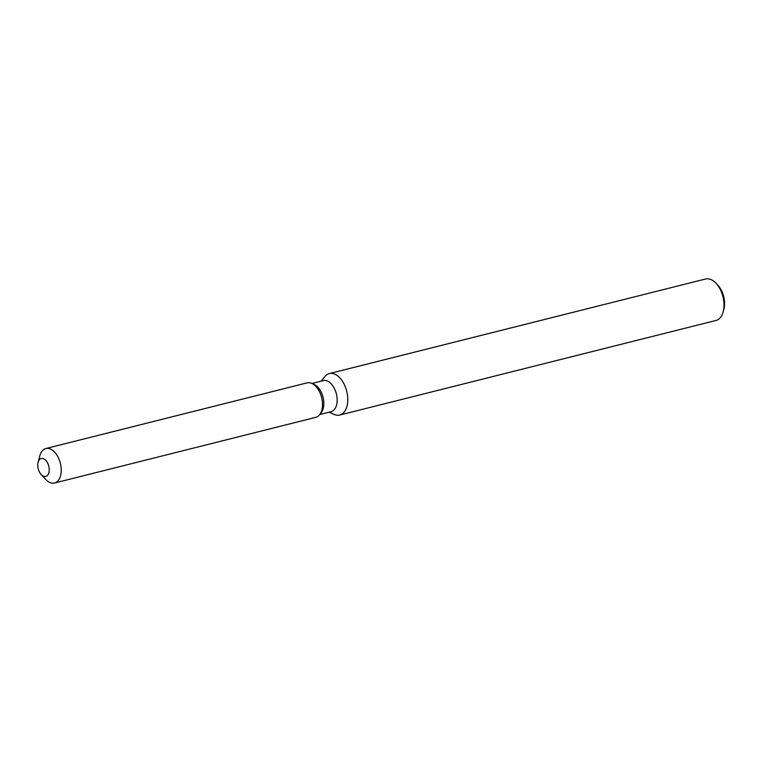<?xml version="1.0" encoding="UTF-8"?>
<svg xmlns="http://www.w3.org/2000/svg" width="762" height="762" viewBox="0 0 762 762"><rect width="100%" height="100%" fill="white"/><g stroke="black" fill="none" stroke-linecap="round" stroke-linejoin="round"><path stroke-width="1.14" d="M45.263 476.498A9.23 5.439 -104.1 0 0 45.739 476.421A9.23 5.439 -104.1 0 0 48.863 466.535A9.23 5.439 -104.1 0 0 41.71 458.429A9.23 5.439 -104.1 0 0 41.234 458.505A9.23 5.439 -104.1 0 0 38.119 468.392A9.23 5.439 -104.1 0 0 45.263 476.498A9.23 5.439 -104.1 0 0 45.739 476.421A9.23 5.439 -104.1 0 0 48.863 466.535A9.23 5.439 -104.1 0 0 41.71 458.429A9.23 5.439 -104.1 0 0 41.234 458.505A9.23 5.439 -104.1 0 0 38.1 462.305A9.23 5.439 -104.1 0 0 41.177 474.555A9.23 5.439 -104.1 0 0 45.263 476.498M314.877 417.509A17.783 10.478 -104.1 0 0 319.669 414.671L321.269 412.604A16.002 9.43 -104.1 0 0 323.021 397.192A16.002 9.43 -104.1 0 0 314.192 384.448L311.81 383.381A17.783 10.478 -104.1 0 0 308.048 382.695A17.783 10.478 -104.1 0 0 306.238 383.153M41.177 474.555L45.739 479.441A17.783 10.478 -104.1 0 0 53.597 483.184A17.783 10.478 -104.1 0 0 54.521 483.022L315.801 417.347A17.783 10.478 -104.1 0 0 319.669 414.671A17.783 10.478 -104.1 0 0 321.621 397.545A17.783 10.478 -104.1 0 0 311.81 383.381A17.783 10.478 -104.1 0 0 308.048 382.695A17.783 10.478 -104.1 0 0 307.124 382.857L45.853 448.532A17.783 10.478 -104.1 0 0 39.814 455.838L38.1 462.305M319.792 414.509L331.127 411.661A16.002 9.43 -104.1 0 0 336.528 394.535A16.002 9.43 -104.1 0 0 324.145 380.476A16.002 9.43 -104.1 0 0 323.317 380.619L311.991 383.467M329.108 412.166L334.089 414.404A21.374 12.592 -104.1 0 0 338.614 415.233A21.374 12.592 -104.1 0 0 339.719 415.042A21.374 12.592 -104.1 0 0 346.939 392.163A21.374 12.592 -104.1 0 0 330.403 373.39A21.374 12.592 -104.1 0 0 329.298 373.58A21.374 12.592 -104.1 0 0 324.641 376.799L321.297 381.124M339.719 415.042L715.956 320.459A21.374 12.592 -104.1 0 0 723.214 311.677A21.374 12.592 -104.1 0 0 716.08 283.312A21.374 12.592 -104.1 0 0 706.641 278.816A21.374 12.592 -104.1 0 0 705.536 279.006L329.298 373.58M723.214 311.677L723.9 309.096A17.955 10.582 -104.1 0 0 717.909 285.264L716.08 283.312M321.269 412.604L319.669 414.671A17.783 10.478 -104.1 0 0 321.621 397.545A17.783 10.478 -104.1 0 0 311.81 383.381L314.192 384.448M54.521 483.022A17.783 10.478 -104.1 0 0 60.531 463.991A17.783 10.478 -104.1 0 0 46.768 448.37A17.783 10.478 -104.1 0 0 45.853 448.532"/></g></svg>
